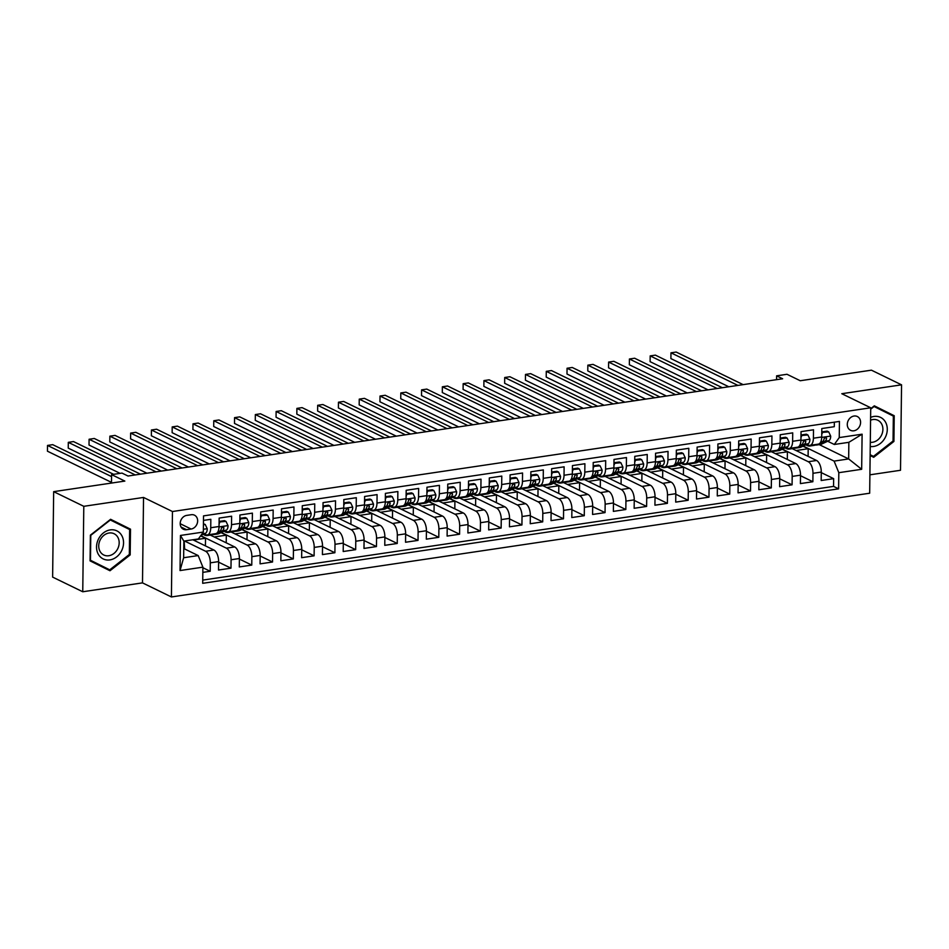 <?xml version="1.0" encoding="UTF-8"?>
<svg xmlns="http://www.w3.org/2000/svg" width="949" height="949" viewBox="0 0 949 949"><rect width="100%" height="100%" fill="white"/><g stroke="black" fill="none" stroke-linecap="round" stroke-linejoin="round"><path stroke-width="1.42" d="M854.029 416.03A7.687 6.382 116 0 0 847.528 422.483A7.687 6.382 116 0 0 850.577 430.324A7.687 6.382 116 0 0 853.851 430.81A7.687 6.382 116 0 0 860.34 424.345A7.687 6.382 116 0 0 857.303 416.504A7.687 6.382 116 0 0 854.029 416.03M869.901 474.82L900.506 470.277L901.55 384.831L871.419 370.169L800.244 380.739L786.994 374.286L776.602 375.84L776.555 379.671M171.413 596.957L869.675 493.219L870.719 407.785L172.457 511.523L171.413 596.957L142.492 582.876L143.536 497.442L83.797 506.315L82.753 591.761L142.492 582.876M82.753 591.761L52.622 577.099L53.666 491.653L124.841 481.084L111.591 474.63L111.484 483.065M83.797 506.315L53.666 491.653M834.337 422.175L834.29 426.694L821.81 428.545L821.715 436.979L813.4 438.213A9.609 4.662 81.5 0 1 809.995 445.366A9.609 4.662 81.5 0 1 808.465 445.105L806.887 444.334M813.4 438.213L813.507 429.778L801.039 431.629L800.932 440.063L792.617 441.297A9.609 4.662 81.5 0 1 789.212 448.45A9.609 4.662 81.5 0 1 787.682 448.189L786.116 447.418M792.617 441.297L792.723 432.863L780.256 434.725L780.149 443.147L771.834 444.381A9.609 4.662 81.5 0 1 768.429 451.546A9.609 4.662 81.5 0 1 766.899 451.273L765.333 450.502M771.834 444.381L771.94 435.959L759.473 437.809L759.366 446.232L751.05 447.465A9.609 4.662 81.5 0 1 747.646 454.63A9.609 4.662 81.5 0 1 746.128 454.357L744.55 453.598M751.05 447.465L751.157 439.043L738.69 440.894L738.583 449.328L730.279 450.561A9.609 4.662 81.5 0 1 726.863 457.715A9.609 4.662 81.5 0 1 725.344 457.454L723.767 456.683M730.279 450.561L730.374 442.127L717.907 443.978L717.8 452.412L709.496 453.646A9.609 4.662 81.5 0 1 706.08 460.799A9.609 4.662 81.5 0 1 704.561 460.538L702.984 459.767M709.496 453.646L709.591 445.211L697.124 447.074L697.029 455.496L688.713 456.73A9.609 4.662 81.5 0 1 685.297 463.895A9.609 4.662 81.5 0 1 683.778 463.622L682.201 462.851M688.713 456.73L688.808 448.308L676.34 450.158L676.246 458.581L667.93 459.814A9.609 4.662 81.5 0 1 664.525 466.979A9.609 4.662 81.5 0 1 662.995 466.706L661.417 465.947M667.93 459.814L668.037 451.392L655.557 453.242L655.462 461.677L647.147 462.91A9.609 4.662 81.5 0 1 643.742 470.063A9.609 4.662 81.5 0 1 642.212 469.802L640.634 469.031M647.147 462.91L647.254 454.476L634.786 456.327L634.679 464.761L626.364 465.995A9.609 4.662 81.5 0 1 622.959 473.16A9.609 4.662 81.5 0 1 621.429 472.887L619.863 472.116M626.364 465.995L626.47 457.56L614.003 459.423L613.896 467.845L605.581 469.079A9.609 4.662 81.5 0 1 602.176 476.244A9.609 4.662 81.5 0 1 600.646 475.971L599.08 475.212M605.581 469.079L605.687 460.656L593.22 462.507L593.113 470.929L584.798 472.163A9.609 4.662 81.5 0 1 581.393 479.328A9.609 4.662 81.5 0 1 579.875 479.055L578.297 478.296M584.798 472.163L584.904 463.741L572.437 465.591L572.33 474.026L564.026 475.259A9.609 4.662 81.5 0 1 560.61 482.412A9.609 4.662 81.5 0 1 559.091 482.151L557.514 481.38M564.026 475.259L564.121 466.825L551.654 468.676L551.547 477.11L543.243 478.343A9.609 4.662 81.5 0 1 539.827 485.508A9.609 4.662 81.5 0 1 538.308 485.236L536.731 484.464M543.243 478.343L543.338 469.909L530.871 471.772L530.776 480.194L522.46 481.428A9.609 4.662 81.5 0 1 519.044 488.593A9.609 4.662 81.5 0 1 517.525 488.32L515.948 487.561M522.46 481.428L522.555 473.005L510.088 474.856L509.993 483.278L501.677 484.524A9.609 4.662 81.5 0 1 498.272 491.677A9.609 4.662 81.5 0 1 496.742 491.404L495.164 490.645M501.677 484.524L501.784 476.09L489.304 477.94L489.209 486.374L480.894 487.608A9.609 4.662 81.5 0 1 477.489 494.761A9.609 4.662 81.5 0 1 475.959 494.5L474.381 493.729M480.894 487.608L481.001 479.174L468.533 481.024L468.426 489.459L460.111 490.692A9.609 4.662 81.5 0 1 456.706 497.857A9.609 4.662 81.5 0 1 455.176 497.584L453.61 496.813M460.111 490.692L460.218 482.27L447.75 484.12L447.643 492.543L439.328 493.777A9.609 4.662 81.5 0 1 435.923 500.942A9.609 4.662 81.5 0 1 434.393 500.669L432.827 499.909M439.328 493.777L439.434 485.354L426.967 487.205L426.86 495.627L418.545 496.873A9.609 4.662 81.5 0 1 415.14 504.026A9.609 4.662 81.5 0 1 413.622 503.753L412.044 502.994M418.545 496.873L418.651 488.438L406.184 490.289L406.077 498.723L397.761 499.957A9.609 4.662 81.5 0 1 394.357 507.11A9.609 4.662 81.5 0 1 392.839 506.849L391.261 506.078M397.761 499.957L397.868 491.523L385.401 493.373L385.294 501.807L376.99 503.041A9.609 4.662 81.5 0 1 373.574 510.206A9.609 4.662 81.5 0 1 372.055 509.933L370.478 509.162M376.99 503.041L377.085 494.619L364.618 496.469L364.511 504.892L356.207 506.125A9.609 4.662 81.5 0 1 352.791 513.29A9.609 4.662 81.5 0 1 351.272 513.018L349.695 512.258M356.207 506.125L356.302 497.703L343.835 499.554L343.74 507.976L335.424 509.222A9.609 4.662 81.5 0 1 332.02 516.375A9.609 4.662 81.5 0 1 330.489 516.102L328.912 515.343M335.424 509.222L335.531 500.787L323.051 502.638L322.957 511.072L314.641 512.306A9.609 4.662 81.5 0 1 311.236 519.459A9.609 4.662 81.5 0 1 309.706 519.198L308.128 518.427M314.641 512.306L314.748 503.872L302.28 505.722L302.173 514.156L293.858 515.39A9.609 4.662 81.5 0 1 290.453 522.555A9.609 4.662 81.5 0 1 288.923 522.282L287.357 521.511M293.858 515.39L293.965 506.968L281.497 508.818L281.39 517.241L273.075 518.474A9.609 4.662 81.5 0 1 269.67 525.639A9.609 4.662 81.5 0 1 268.14 525.366L266.574 524.607M273.075 518.474L273.182 510.052L260.714 511.902L260.607 520.337L252.292 521.57A9.609 4.662 81.5 0 1 248.887 528.723A9.609 4.662 81.5 0 1 247.357 528.451L245.791 527.691M252.292 521.57L252.398 513.136L239.931 514.987L239.824 523.421L231.509 524.655A9.609 4.662 81.5 0 1 228.104 531.808A9.609 4.662 81.5 0 1 226.586 531.547L225.008 530.776M231.509 524.655L231.615 516.22L219.148 518.083L219.041 526.505A9.609 4.662 81.5 0 1 215.637 533.67L207.321 534.904A9.609 4.662 81.5 0 1 205.803 534.631L204.225 533.86M202.837 572.366L210.203 571.274L202.884 567.716M192.849 539.767L213.905 550.017A9.609 4.662 81.5 0 1 218.614 561.606L218.507 570.029L230.987 568.178L218.614 562.164M210.334 535.082L234.688 546.932A9.609 4.662 -98.5 0 1 239.397 558.522L239.29 566.944L251.77 565.094L239.385 559.068M231.117 531.998L255.471 543.848A9.609 4.662 -98.5 0 1 260.18 555.426L260.073 563.86L272.541 562.01L260.168 555.984M251.9 528.913L276.254 540.764A9.609 4.662 -98.5 0 1 280.963 552.342L280.857 560.776L293.324 558.914L280.951 552.899M272.683 525.817L297.037 537.668A9.609 4.662 -98.5 0 1 301.746 549.257L301.64 557.68L314.107 555.829L301.735 549.815M293.466 522.733L317.82 534.584A9.609 4.662 -98.5 0 1 322.53 546.173L322.423 554.596L334.89 552.745L322.518 546.719M314.249 519.649L338.603 531.499A9.609 4.662 -98.5 0 1 343.301 543.077L343.206 551.511L355.673 549.661L343.301 543.635M335.033 516.564L359.386 528.415A9.609 4.662 -98.5 0 1 364.084 539.993L363.989 548.427L376.456 546.565L364.084 540.55M355.816 513.468L380.158 525.319A9.609 4.662 -98.5 0 1 384.867 536.909L384.772 545.331L397.24 543.48L384.867 537.466M376.599 510.384L400.941 522.235A9.609 4.662 -98.5 0 1 405.65 533.824L405.543 542.247L418.023 540.396L405.65 534.37M397.37 507.3L421.724 519.15A9.609 4.662 -98.5 0 1 426.433 530.728L426.326 539.162L438.794 537.312L426.421 531.286M418.153 504.216L442.507 516.066A9.609 4.662 -98.5 0 1 447.216 527.644L447.109 536.078L459.577 534.216L447.204 528.202M438.936 501.119L463.29 512.97A9.609 4.662 -98.5 0 1 467.999 524.56L467.893 532.982L480.36 531.132L467.987 525.117M459.719 498.035L484.073 509.886A9.609 4.662 -98.5 0 1 488.782 521.476L488.676 529.898L501.143 528.047L488.771 522.021M480.502 494.951L504.856 506.802A9.609 4.662 -98.5 0 1 509.554 518.379L509.459 526.814L521.926 524.963L509.554 518.937M501.286 491.855L525.639 503.717A9.609 4.662 -98.5 0 1 530.337 515.295L530.242 523.729L542.709 521.867L530.337 515.853M522.069 488.771L546.41 500.621A9.609 4.662 -98.5 0 1 551.12 512.211L551.025 520.633L563.492 518.783L551.12 512.757M542.852 485.686L567.194 497.537A9.609 4.662 -98.5 0 1 571.903 509.127L571.796 517.549L584.276 515.698L571.903 509.672M563.623 482.602L587.977 494.453A9.609 4.662 -98.5 0 1 592.686 506.031L592.579 514.465L605.047 512.614L592.674 506.588M584.406 479.506L608.76 491.368A9.609 4.662 -98.5 0 1 613.469 502.946L613.362 511.381L625.83 509.518L613.457 503.504M605.189 476.422L629.543 488.272A9.609 4.662 -98.5 0 1 634.252 499.862L634.146 508.284L646.613 506.434L634.24 500.408M625.972 473.337L650.326 485.188A9.609 4.662 -98.5 0 1 655.035 496.766L654.929 505.2L667.396 503.35L655.024 497.323M646.755 470.253L671.109 482.104A9.609 4.662 -98.5 0 1 675.807 493.682L675.712 502.116L688.179 500.265L675.807 494.239M667.538 467.157L691.892 479.02A9.609 4.662 -98.5 0 1 696.59 490.597L696.495 499.02L708.962 497.169L696.59 491.155M688.322 464.073L712.663 475.923A9.609 4.662 -98.5 0 1 717.373 487.513L717.278 495.936L729.745 494.085L717.373 488.059M709.105 460.989L733.447 472.839A9.609 4.662 -98.5 0 1 738.156 484.417L738.049 492.851L750.529 491.001L738.156 484.975M729.876 457.904L754.23 469.755A9.609 4.662 -98.5 0 1 758.939 481.333L758.832 489.767L771.3 487.916L758.927 481.89M750.659 454.808L775.013 466.671A9.609 4.662 -98.5 0 1 779.722 478.249L779.615 486.671L792.083 484.82L779.71 478.806M771.442 451.724L795.796 463.575A9.609 4.662 -98.5 0 1 800.505 475.164L800.398 483.587L812.866 481.736L800.493 475.71M111.591 474.63L121.982 473.088L128.008 476.018L782.628 378.77L776.602 375.84M186.55 529.708L191.117 529.032A7.45 6.18 116 0 0 197.416 522.769A7.45 6.18 116 0 0 194.474 515.177A7.45 6.18 116 0 0 191.295 514.714L186.728 515.39A7.45 6.18 116 0 0 180.429 521.642A7.45 6.18 116 0 0 183.382 529.245A7.45 6.18 116 0 0 186.55 529.708L181.057 527.039M834.313 444.476L839.248 437.584L839.438 421.415L203.525 515.888L203.323 532.057L198.388 538.949L183.845 541.108L183.643 557.739L198.187 555.568L202.896 567.158L202.695 583.315L838.619 488.854L838.809 472.685L834.112 461.107L848.655 458.936L848.857 442.317L834.313 444.476L827.67 441.249M839.248 437.584L862.107 434.191L861.668 469.292L838.809 472.685M202.896 567.158L180.037 570.551L180.464 535.45L203.323 532.057M782.439 449.15L808.263 461.724A9.609 4.662 81.5 0 1 812.973 473.314L812.866 481.736M792.225 448.64L816.579 460.49L808.263 461.724M761.656 452.246L787.48 464.808A9.609 4.662 81.5 0 1 792.19 476.398L792.083 484.82M740.872 455.33L766.697 467.904A9.609 4.662 81.5 0 1 771.407 479.482L771.3 487.916M720.089 458.414L745.914 470.989A9.609 4.662 81.5 0 1 750.623 482.567L750.529 491.001M699.306 461.499L725.143 474.073A9.609 4.662 81.5 0 1 729.84 485.663L729.745 494.085M678.523 464.595L704.36 477.157A9.609 4.662 81.5 0 1 709.069 488.747L708.962 497.169M657.74 467.679L683.577 480.253A9.609 4.662 81.5 0 1 688.286 491.831L688.179 500.265M636.957 470.763L662.793 483.338A9.609 4.662 81.5 0 1 667.503 494.915L667.396 503.35M616.186 473.848L642.01 486.422A9.609 4.662 81.5 0 1 646.72 498.011L646.613 506.434M595.403 476.944L621.227 489.506A9.609 4.662 81.5 0 1 625.937 501.096L625.83 509.518M574.62 480.028L600.444 492.602A9.609 4.662 81.5 0 1 605.154 504.18L605.047 512.614M553.836 483.112L579.661 495.686A9.609 4.662 81.5 0 1 584.37 507.264L584.276 515.698M533.053 486.196L558.89 498.771A9.609 4.662 81.5 0 1 563.587 510.36L563.492 518.783M512.27 489.293L538.107 501.855A9.609 4.662 81.5 0 1 542.804 513.445L542.709 521.867M491.487 492.377L517.324 504.951A9.609 4.662 81.5 0 1 522.033 516.529L521.926 524.963M470.704 495.461L496.541 508.035A9.609 4.662 81.5 0 1 501.25 519.613L501.143 528.047M449.921 498.545L475.757 511.12A9.609 4.662 81.5 0 1 480.467 522.709L480.36 531.132M429.15 501.641L454.974 514.204A9.609 4.662 81.5 0 1 459.684 525.793L459.577 534.216M408.367 504.726L434.191 517.3A9.609 4.662 81.5 0 1 438.901 528.878L438.794 537.312M387.583 507.81L413.408 520.384A9.609 4.662 81.5 0 1 418.118 531.962L418.023 540.396M366.8 510.894L392.637 523.468A9.609 4.662 81.5 0 1 397.334 535.058L397.24 543.48M346.017 513.99L371.854 526.565A9.609 4.662 81.5 0 1 376.551 538.142L376.456 546.565M325.234 517.075L351.071 529.649A9.609 4.662 81.5 0 1 355.78 541.227L355.673 549.661M304.451 520.159L330.288 532.733A9.609 4.662 81.5 0 1 334.997 544.311L334.89 552.745M283.668 523.243L309.504 535.817A9.609 4.662 81.5 0 1 314.214 547.407L314.107 555.829M262.897 526.339L288.721 538.913A9.609 4.662 81.5 0 1 293.431 550.491L293.324 558.914M242.114 529.423L267.938 541.998A9.609 4.662 81.5 0 1 272.648 553.575L272.541 562.01M221.331 532.508L247.155 545.082A9.609 4.662 81.5 0 1 251.865 556.66L251.77 565.094M200.725 535.687L226.372 548.166A9.609 4.662 81.5 0 1 231.082 559.756L230.987 568.178M184.533 541.001L205.601 551.262A9.609 4.662 81.5 0 1 210.298 562.84L210.203 571.274M202.742 580.1L833.554 486.386L833.649 478.652L821.276 472.626M816.579 460.49A9.609 4.662 -98.5 0 1 821.288 472.068L821.182 480.502L833.649 478.652M203.466 520.408L210.832 519.317L210.737 527.739A9.609 4.662 81.5 0 1 207.321 534.904M183.75 548.546L198.187 555.568M143.536 497.442L172.457 511.523M901.55 384.831L841.799 393.705L870.719 407.785M819.248 444.63L848.655 458.936L861.668 469.292M803.21 446.066L834.112 461.107M184.652 548.985L184.165 541.06M183.845 541.476L184.747 541.345M205.435 545.9L205.53 538.249L200.607 535.853M193.43 540.052L205.53 538.249M214.201 536.968L226.313 535.165L221.081 532.626M226.218 542.816L226.313 535.165M228.104 531.808L236.42 530.574A9.609 4.662 -98.5 0 0 239.824 523.421M234.984 533.884L247.096 532.081L241.865 529.542M247.001 539.72L247.096 532.081M248.887 528.723L257.203 527.49A9.609 4.662 -98.5 0 0 260.607 520.337M255.767 530.788L267.879 528.996L262.648 526.446M267.784 536.636L267.879 528.996M269.67 525.639L277.986 524.406A9.609 4.662 -98.5 0 0 281.39 517.241M276.55 527.703L288.65 525.9L283.431 523.362M288.567 533.552L288.65 525.9M290.453 522.555L298.769 521.321A9.609 4.662 -98.5 0 0 302.173 514.156M297.334 524.619L309.433 522.816L304.214 520.277M309.338 530.467L309.433 522.816M311.236 519.459L319.54 518.225A9.609 4.662 -98.5 0 0 322.957 511.072M318.117 521.523L330.216 519.732L324.997 517.193M330.122 527.371L330.216 519.732M332.02 516.375L340.323 515.141A9.609 4.662 -98.5 0 0 343.74 507.976M338.9 518.439L351 516.647L345.78 514.097M350.905 524.287L351 516.647M352.791 513.29L361.106 512.057A9.609 4.662 -98.5 0 0 364.511 504.892M359.683 515.354L371.783 513.551L366.563 511.013M371.688 521.203L371.783 513.551M373.574 510.206L381.889 508.961A9.609 4.662 -98.5 0 0 385.294 501.807M380.454 512.27L392.566 510.467L387.334 507.929M392.471 518.107L392.566 510.467M394.357 507.11L402.673 505.876A9.609 4.662 -98.5 0 0 406.077 498.723M401.237 509.174L413.349 507.383L408.117 504.844M413.254 515.022L413.349 507.383M415.14 504.026L423.456 502.792A9.609 4.662 -98.5 0 0 426.86 495.627M422.02 506.09L434.132 504.299L428.901 501.748M434.037 511.938L434.132 504.299M435.923 500.942L444.239 499.708A9.609 4.662 -98.5 0 0 447.643 492.543M442.803 503.006L454.903 501.202L449.684 498.664M454.82 508.854L454.903 501.202M456.706 497.857L465.022 496.612A9.609 4.662 -98.5 0 0 468.426 489.459M463.587 499.921L475.686 498.118L470.467 495.58M475.591 505.758L475.686 498.118M477.489 494.761L485.793 493.527A9.609 4.662 -98.5 0 0 489.209 486.374M484.37 496.825L496.469 495.034L491.25 492.484M496.374 502.673L496.469 495.034M498.272 491.677L506.576 490.443A9.609 4.662 -98.5 0 0 509.993 483.278M505.153 493.741L517.252 491.95L512.033 489.399M517.158 499.589L517.252 491.95M519.044 488.593L527.359 487.359A9.609 4.662 -98.5 0 0 530.776 480.194M525.936 490.657L538.036 488.854L532.816 486.315M537.941 496.505L538.036 488.854M539.827 485.508L548.142 484.263A9.609 4.662 -98.5 0 0 551.547 477.11M546.719 487.572L558.819 485.769L553.587 483.231M558.724 493.409L558.819 485.769M560.61 482.412L568.926 481.179A9.609 4.662 -98.5 0 0 572.33 474.026M567.49 484.476L579.602 482.685L574.37 480.135M579.507 490.325L579.602 482.685M581.393 479.328L589.709 478.094A9.609 4.662 -98.5 0 0 593.113 470.929M588.273 481.392L600.385 479.601L595.153 477.05M600.29 487.24L600.385 479.601M602.176 476.244L610.492 475.01A9.609 4.662 -98.5 0 0 613.896 467.845M609.056 478.308L621.156 476.505L615.937 473.966M621.073 484.156L621.156 476.505M622.959 473.16L631.275 471.914A9.609 4.662 -98.5 0 0 634.679 464.761M629.839 475.224L641.939 473.421L636.72 470.882M641.844 481.06L641.939 473.421M643.742 470.063L652.046 468.83A9.609 4.662 -98.5 0 0 655.462 461.677M650.623 472.127L662.722 470.336L657.503 467.786M662.627 477.976L662.722 470.336M664.525 466.979L672.829 465.745A9.609 4.662 -98.5 0 0 676.246 458.581M671.406 469.043L683.505 467.252L678.286 464.702M683.41 474.891L683.505 467.252M685.297 463.895L693.612 462.661A9.609 4.662 -98.5 0 0 697.029 455.496M692.189 465.959L704.288 464.156L699.069 461.617M704.194 471.807L704.288 464.156M706.08 460.799L714.395 459.565A9.609 4.662 -98.5 0 0 717.8 452.412M712.972 462.875L725.072 461.072L719.84 458.533M724.977 468.711L725.072 461.072M726.863 457.715L735.178 456.481A9.609 4.662 -98.5 0 0 738.583 449.328M733.743 459.779L745.855 457.987L740.623 455.437M745.76 465.627L745.855 457.987M747.646 454.63L755.962 453.397A9.609 4.662 -98.5 0 0 759.366 446.232M754.526 456.694L766.638 454.891L761.406 452.353M766.543 462.543L766.638 454.891M768.429 451.546L776.745 450.312A9.609 4.662 -98.5 0 0 780.149 443.147M775.309 453.61L787.409 451.807L782.19 449.268M787.326 459.458L787.409 451.807M789.212 448.45L797.528 447.216A9.609 4.662 -98.5 0 0 800.932 440.063M796.092 450.526L808.192 448.723L802.973 446.184M808.097 456.362L808.192 448.723M833.554 486.386L838.619 488.854M809.995 445.366L818.311 444.132A9.609 4.662 -98.5 0 0 821.715 436.979M183.845 541.108L180.464 535.45M183.643 557.739L180.037 570.551M862.107 434.191L848.857 442.317M109.977 570.752L130.179 554.904L130.499 529.174L110.606 519.293L90.392 535.141L90.072 560.871L109.977 570.752M870.138 455.532L873.697 457.299L893.911 441.451L894.219 415.721L874.326 405.828L870.707 408.663M104.948 568.261L105.541 567.799M125.422 527.466L125.434 526.719L110.559 519.328M125.434 526.719L130.499 529.174M129.325 554.489L109.74 569.839L90.463 560.254L90.772 535.331L110.345 519.981L129.633 529.554L129.325 554.489L130.179 554.904M889.154 414.013L889.166 413.254L874.29 405.864M889.166 413.254L894.219 415.721M870.707 409.161L874.076 406.516L893.353 416.101L893.045 441.024L893.911 441.451M203.418 524.761L205.233 524.489L207.262 528.795A6.37 3.084 81.5 0 1 205.435 533.291L200.915 535.426M205.233 524.489L203.43 523.765M111.567 476.612L47.521 445.437L52.717 444.666L113.655 474.322M111.496 482.377L47.45 451.202L47.521 445.437L47.45 451.202M110.226 529.898A15.611 12.966 116 0 0 96.537 546.909A15.611 12.966 116 0 0 109.859 559.91A15.611 12.966 116 0 0 123.548 542.899A15.611 12.966 116 0 0 110.226 529.898M109.088 533.006A11.827 9.81 116 0 0 99.099 542.935A11.827 9.81 116 0 0 103.773 554.999A11.827 9.81 116 0 0 108.803 555.734A11.827 9.81 116 0 0 118.803 545.805A11.827 9.81 116 0 0 114.117 533.741A11.827 9.81 116 0 0 109.088 533.006M109.74 569.839L90.084 560.124M870.245 446.493A15.611 12.966 116 0 0 885.381 437.216A15.611 12.966 116 0 0 884.646 420.787A15.611 12.966 116 0 0 870.601 417.406M870.304 442.329A11.827 9.81 116 0 0 881.455 435.283A11.827 9.81 116 0 0 877.849 420.277A11.827 9.81 116 0 0 870.577 420.158M893.045 441.024L873.471 456.374L870.15 454.725L873.471 456.374M209.978 534.501L208.626 535.141A18.375 8.909 81.5 0 1 207.38 535.521A18.375 8.909 81.5 0 1 203.3 534.299M219.1 521.997L226.016 521.404L228.045 525.71A6.37 3.084 81.5 0 1 226.218 530.206L219.017 533.599A18.375 8.909 81.5 0 1 217.772 533.979L213.822 534.56A18.375 8.909 -98.5 0 0 215.067 534.18L222.268 530.799A6.37 3.084 -98.5 0 0 223.917 527.964L223.43 526.909M219.788 522.33L219.077 523.967M226.016 521.404L224.45 520.645L219.112 521.44M135.268 474.939L68.304 442.353L73.5 441.57L140.464 474.168M213.928 533.919L212.576 534.56A18.375 8.909 81.5 0 1 211.33 534.939L207.38 535.521M208.626 535.141L212.576 534.56A18.375 8.909 -98.5 0 0 213.822 534.56M221.639 527.751A3.238 1.578 81.5 0 0 222.185 527.11L223.917 527.964C223.312 526.398 222.481 526.517 221.425 528.332A6.37 3.084 81.5 0 1 219.777 531.167L217.689 532.14M120.096 473.361L68.233 448.118L68.304 442.353L68.233 448.118M230.761 531.416L229.409 532.057A18.375 8.909 81.5 0 1 228.163 532.436A18.375 8.909 81.5 0 1 224.083 531.215M239.883 518.913L246.799 518.32L248.816 522.626A6.37 3.084 81.5 0 1 247.001 527.122L239.8 530.515A18.375 8.909 81.5 0 1 238.555 530.894L234.605 531.476A18.375 8.909 -98.5 0 0 235.85 531.096L243.051 527.703A6.37 3.084 -98.5 0 0 244.7 524.868L244.213 523.824M240.56 519.245L239.86 520.871M246.799 518.32L245.233 517.549L239.883 518.344M156.051 471.855L89.087 439.257L94.283 438.485L161.247 471.084M234.711 530.835L233.359 531.464A18.375 8.909 81.5 0 1 232.114 531.843L228.163 532.436M233.335 531.476A18.375 8.909 -98.5 0 0 234.605 531.476M242.422 524.655A3.238 1.578 81.5 0 0 242.968 524.026L244.7 524.868C244.095 523.314 243.264 523.433 242.209 525.248A6.37 3.084 81.5 0 1 240.56 528.083L238.472 529.056M146.905 473.207L89.016 445.034L89.087 439.257L89.016 445.034M251.544 528.332L250.192 528.973A18.375 8.909 81.5 0 1 248.946 529.352A18.375 8.909 81.5 0 1 244.866 528.13M260.667 515.817L267.582 515.224L269.599 519.542A6.37 3.084 81.5 0 1 267.784 524.038L260.584 527.419A18.375 8.909 81.5 0 1 259.338 527.81L255.388 528.391A18.375 8.909 -98.5 0 0 256.633 528.012L263.834 524.619A6.37 3.084 -98.5 0 0 265.483 521.784L264.996 520.74M261.343 516.149L260.643 517.786M267.582 515.224L266.017 514.465L260.667 515.26M176.822 468.759L109.87 436.172L115.066 435.401L182.018 467.987M255.495 527.739L254.142 528.379A18.375 8.909 81.5 0 1 252.897 528.759L248.946 529.352M254.107 528.391A18.375 8.909 -98.5 0 0 255.388 528.391M263.205 521.57A3.238 1.578 81.5 0 0 263.751 520.942L265.483 521.784C264.878 520.23 264.047 520.349 262.992 522.152A6.37 3.084 81.5 0 1 261.331 524.987L259.255 525.971M167.688 470.123L109.799 441.949L109.87 436.172L109.799 441.949M272.327 525.248L270.975 525.876A18.375 8.909 81.5 0 1 269.73 526.256A18.375 8.909 81.5 0 1 265.649 525.034M281.45 512.733L288.366 512.14L290.382 516.446A6.37 3.084 81.5 0 1 288.555 520.942L281.367 524.334A18.375 8.909 81.5 0 1 280.121 524.714L276.171 525.307A18.375 8.909 -98.5 0 0 277.416 524.927L284.617 521.535A6.37 3.084 -98.5 0 0 286.266 518.7L285.779 517.656M282.126 513.065L281.426 514.702M288.366 512.14L286.8 511.381L281.45 512.175M197.606 465.674L130.642 433.088L135.837 432.317L202.801 464.903M276.278 524.655L274.925 525.295A18.375 8.909 81.5 0 1 273.68 525.675L269.73 526.256M274.89 525.307A18.375 8.909 -98.5 0 0 276.171 525.307M283.988 518.486A3.238 1.578 81.5 0 0 284.534 517.857L286.266 518.7C285.649 517.134 284.819 517.264 283.775 519.067A6.37 3.084 81.5 0 1 282.114 521.903L280.038 522.887M188.471 467.038L130.582 438.853L130.642 433.088L130.582 438.853M293.111 522.152L291.758 522.792A18.375 8.909 81.5 0 1 290.513 523.172A18.375 8.909 81.5 0 1 286.432 521.95M302.221 509.649L309.149 509.055L311.165 513.362A6.37 3.084 81.5 0 1 309.338 517.857L302.15 521.25A18.375 8.909 81.5 0 1 300.892 521.63L296.954 522.211A18.375 8.909 -98.5 0 0 298.2 521.831L305.388 518.451A6.37 3.084 -98.5 0 0 307.049 515.604L306.563 514.56M302.909 509.981L302.197 511.618M309.149 509.055L307.583 508.296L302.233 509.091M218.389 462.59L151.425 429.992L156.621 429.221L223.584 461.819M297.049 521.57L295.697 522.211A18.375 8.909 81.5 0 1 294.451 522.591L290.513 523.172M295.673 522.223A18.375 8.909 -98.5 0 0 296.954 522.211M304.771 515.402A3.238 1.578 81.5 0 0 305.317 514.761L307.049 515.604C306.432 514.05 305.602 514.168 304.558 515.983A6.37 3.084 81.5 0 1 302.897 518.818L300.821 519.791M209.255 463.942L151.354 435.769L151.425 429.992L151.354 435.769M313.882 519.067L312.541 519.708A18.375 8.909 81.5 0 1 311.284 520.088A18.375 8.909 81.5 0 1 307.203 518.866M323.004 506.564L329.932 505.971L331.948 510.277A6.37 3.084 81.5 0 1 330.122 514.773L322.921 518.166A18.375 8.909 81.5 0 1 321.675 518.545L317.725 519.127A18.375 8.909 -98.5 0 0 318.983 518.747L326.171 515.354A6.37 3.084 -98.5 0 0 327.832 512.519L327.346 511.475M323.692 506.896L322.98 508.522M329.932 505.971L328.354 505.2L323.016 505.995M239.172 459.506L172.208 426.908L177.404 426.137L244.368 458.735M317.832 518.486L316.48 519.115A18.375 8.909 81.5 0 1 315.234 519.494L311.284 520.088M316.456 519.127A18.375 8.909 -98.5 0 0 317.725 519.127M325.554 512.306A3.238 1.578 81.5 0 0 326.1 511.677L327.832 512.519C327.215 510.965 326.385 511.084 325.341 512.887A6.37 3.084 81.5 0 1 323.68 515.734L321.604 516.707M230.038 460.858L172.137 432.685L172.208 426.908L172.137 432.685M334.665 515.983L333.313 516.624A18.375 8.909 81.5 0 1 332.067 517.003A18.375 8.909 81.5 0 1 327.986 515.782M343.787 503.468L350.703 502.875L352.731 507.193A6.37 3.084 81.5 0 1 350.905 511.689L343.704 515.07A18.375 8.909 81.5 0 1 342.459 515.449L338.508 516.042A18.375 8.909 -98.5 0 0 339.754 515.663L346.954 512.27A6.37 3.084 -98.5 0 0 348.615 509.435L348.129 508.391M344.475 503.8L343.763 505.437M350.703 502.875L349.137 502.116L343.799 502.911M259.955 456.41L192.991 423.823L198.187 423.052L265.151 455.639M338.615 515.39L337.263 516.031A18.375 8.909 81.5 0 1 336.017 516.41L332.067 517.003M333.313 516.624L337.263 516.031A18.375 8.909 -98.5 0 0 338.508 516.042M346.326 509.222A3.238 1.578 81.5 0 0 346.871 508.593L348.615 509.435C347.998 507.869 347.168 508 346.112 509.803A6.37 3.084 81.5 0 1 344.463 512.638L342.387 513.623M250.809 457.774L192.92 429.6L192.991 423.823L192.92 429.6M355.448 512.899L354.096 513.528A18.375 8.909 81.5 0 1 352.85 513.907A18.375 8.909 81.5 0 1 348.769 512.685M364.57 500.384L371.486 499.791L373.515 504.097A6.37 3.084 81.5 0 1 371.688 508.593L364.487 511.986A18.375 8.909 81.5 0 1 363.242 512.365L359.291 512.958A18.375 8.909 -98.5 0 0 360.537 512.579L367.738 509.186A6.37 3.084 -98.5 0 0 369.398 506.351L368.912 505.295M365.258 500.716L364.546 502.353M371.486 499.791L369.92 499.032L364.582 499.826M280.738 453.325L213.774 420.739L218.97 419.968L285.934 452.554M359.398 512.306L358.046 512.946A18.375 8.909 81.5 0 1 356.8 513.326L352.85 513.907M358.022 512.958A18.375 8.909 -98.5 0 0 359.291 512.958M367.109 506.137A3.238 1.578 81.5 0 0 367.654 505.509L369.398 506.351C368.781 504.785 367.951 504.915 366.895 506.719A6.37 3.084 81.5 0 1 365.246 509.554L363.159 510.538M271.592 454.69L213.703 426.504L213.774 420.739L213.703 426.504M376.231 509.803L374.879 510.443A18.375 8.909 81.5 0 1 373.633 510.823A18.375 8.909 81.5 0 1 369.552 509.601M385.353 497.3L392.269 496.707L394.298 501.013A6.37 3.084 81.5 0 1 392.471 505.509L385.27 508.901A18.375 8.909 81.5 0 1 384.025 509.281L380.075 509.862A18.375 8.909 -98.5 0 0 381.32 509.483L388.521 506.102A6.37 3.084 -98.5 0 0 390.169 503.255L389.695 502.211M386.041 497.632L385.33 499.269M392.269 496.707L390.703 495.947L385.365 496.73M301.521 450.241L234.557 417.643L239.753 416.872L306.717 449.47M380.181 509.222L378.829 509.862A18.375 8.909 81.5 0 1 377.583 510.242L373.633 510.823M374.879 510.443L378.829 509.862A18.375 8.909 -98.5 0 0 380.075 509.862M387.892 503.053A3.238 1.578 81.5 0 0 388.438 502.412L390.169 503.255C389.565 501.701 388.734 501.819 387.678 503.634A6.37 3.084 81.5 0 1 386.029 506.469L383.942 507.442M292.375 451.594L234.486 423.42L234.557 417.643L234.486 423.42M397.014 506.719L395.662 507.359A18.375 8.909 81.5 0 1 394.416 507.739A18.375 8.909 81.5 0 1 390.336 506.517M406.136 494.215L413.052 493.622L415.069 497.928A6.37 3.084 81.5 0 1 413.254 502.424L406.053 505.817A18.375 8.909 81.5 0 1 404.808 506.197L400.858 506.778A18.375 8.909 -98.5 0 0 402.103 506.398L409.304 503.006A6.37 3.084 -98.5 0 0 410.953 500.17L410.466 499.127M406.813 494.548L406.113 496.173M413.052 493.622L411.486 492.851L406.136 493.646M322.304 447.157L255.34 414.559L260.536 413.788L327.5 446.386M400.964 506.137L399.612 506.766A18.375 8.909 81.5 0 1 398.366 507.146L394.416 507.739M395.662 507.359L399.612 506.766A18.375 8.909 -98.5 0 0 400.858 506.778M408.675 499.957A3.238 1.578 81.5 0 0 409.221 499.328L410.953 500.17C410.348 498.616 409.517 498.735 408.461 500.538A6.37 3.084 81.5 0 1 406.813 503.385L404.725 504.358M313.158 448.509L255.269 420.336L255.34 414.559L255.269 420.336M417.797 503.634L416.445 504.275A18.375 8.909 81.5 0 1 415.199 504.654A18.375 8.909 81.5 0 1 411.119 503.433M426.92 491.119L433.835 490.526L435.852 494.844A6.37 3.084 81.5 0 1 434.037 499.34L426.836 502.721A18.375 8.909 81.5 0 1 425.591 503.1L421.641 503.694A18.375 8.909 -98.5 0 0 422.886 503.314L430.087 499.921A6.37 3.084 -98.5 0 0 431.736 497.086L431.249 496.042M427.596 491.452L426.896 493.089M433.835 490.526L432.269 489.767L426.92 490.562M343.087 444.061L276.123 411.475L281.319 410.703L348.271 443.29M421.747 503.041L420.395 503.682A18.375 8.909 81.5 0 1 419.15 504.061L415.199 504.654M420.36 503.694A18.375 8.909 -98.5 0 0 421.641 503.694M429.458 496.873A3.238 1.578 81.5 0 0 430.004 496.244L431.736 497.086C431.131 495.52 430.3 495.651 429.245 497.454A6.37 3.084 81.5 0 1 427.584 500.289L425.508 501.274M333.941 445.425L276.052 417.252L276.123 411.475L276.052 417.252M438.58 500.55L437.228 501.179A18.375 8.909 81.5 0 1 435.982 501.558A18.375 8.909 81.5 0 1 431.902 500.337M447.703 488.035L454.618 487.442L456.635 491.748A6.37 3.084 81.5 0 1 454.808 496.244L447.62 499.637A18.375 8.909 81.5 0 1 446.374 500.016L442.424 500.609A18.375 8.909 -98.5 0 0 443.669 500.23L450.87 496.837A6.37 3.084 -98.5 0 0 452.519 494.002L452.032 492.946M448.379 488.367L447.679 490.004M454.618 487.442L453.053 486.683L447.703 487.478M363.858 440.977L296.895 408.39L302.09 407.619L369.054 440.206M442.531 499.957L441.178 500.598A18.375 8.909 81.5 0 1 439.933 500.977L435.982 501.558M437.228 501.179L441.178 500.598A18.375 8.909 -98.5 0 0 442.424 500.609M450.241 493.788A3.238 1.578 81.5 0 0 450.787 493.16L452.519 494.002C451.914 492.436 451.072 492.567 450.028 494.37A6.37 3.084 81.5 0 1 448.367 497.205L446.291 498.189M354.724 442.341L296.835 414.155L296.895 408.39L296.835 414.155M459.363 497.454L458.011 498.095A18.375 8.909 81.5 0 1 456.766 498.474A18.375 8.909 81.5 0 1 452.685 497.252M468.486 484.951L475.402 484.358L477.418 488.664A6.37 3.084 81.5 0 1 475.591 493.16L468.403 496.552A18.375 8.909 81.5 0 1 467.145 496.932L463.207 497.513A18.375 8.909 -98.5 0 0 464.452 497.134L471.641 493.753A6.37 3.084 -98.5 0 0 473.302 490.906L472.816 489.862M469.162 485.283L468.45 486.908M475.402 484.358L473.836 483.599L468.486 484.381M384.642 437.892L317.678 405.294L322.874 404.523L389.837 437.121M463.302 496.873L461.961 497.513A18.375 8.909 81.5 0 1 460.704 497.893L456.766 498.474M461.926 497.525A18.375 8.909 -98.5 0 0 463.207 497.513M471.024 490.704A3.238 1.578 81.5 0 0 471.57 490.064L473.302 490.906C472.685 489.352 471.855 489.47 470.811 491.285A6.37 3.084 81.5 0 1 469.15 494.121L467.074 495.093M375.507 439.245L317.607 411.071L317.678 405.294L317.607 411.071M480.135 494.37L478.794 495.01A18.375 8.909 81.5 0 1 477.537 495.39A18.375 8.909 81.5 0 1 473.468 494.168M489.257 481.867L496.185 481.273L498.201 485.58A6.37 3.084 81.5 0 1 496.374 490.075L489.174 493.468A18.375 8.909 81.5 0 1 487.928 493.848L483.99 494.429A18.375 8.909 -98.5 0 0 485.236 494.049L492.424 490.657A6.37 3.084 -98.5 0 0 494.085 487.822L493.599 486.778M489.945 482.199L489.233 483.824M496.185 481.273L494.607 480.502L489.269 481.297M405.425 434.808L338.461 402.21L343.657 401.439L410.62 434.037M484.085 493.788L482.733 494.417A18.375 8.909 81.5 0 1 481.487 494.797L477.537 495.39M482.709 494.429A18.375 8.909 -98.5 0 0 483.99 494.429M491.807 487.608A3.238 1.578 81.5 0 0 492.353 486.979L494.085 487.822C493.468 486.268 492.638 486.386 491.594 488.189A6.37 3.084 81.5 0 1 489.933 491.036L487.857 492.009M396.291 436.16L338.39 407.987L338.461 402.21L338.39 407.987M500.918 491.285L499.565 491.914A18.375 8.909 81.5 0 1 498.32 492.306A18.375 8.909 81.5 0 1 494.239 491.084M510.04 478.771L516.956 478.177L518.984 482.495A6.37 3.084 81.5 0 1 517.158 486.991L509.957 490.372A18.375 8.909 81.5 0 1 508.711 490.752L504.761 491.345A18.375 8.909 -98.5 0 0 506.007 490.965L513.207 487.572A6.37 3.084 -98.5 0 0 514.868 484.737L514.382 483.693M510.728 479.103L510.016 480.74M516.956 478.177L515.39 477.418L510.052 478.213M426.208 431.712L359.244 399.126L364.44 398.355L431.404 430.941M504.868 490.692L503.516 491.333A18.375 8.909 81.5 0 1 502.27 491.712L498.32 492.306M499.565 491.914L503.516 491.333A18.375 8.909 -98.5 0 0 504.761 491.345M512.579 484.524A3.238 1.578 81.5 0 0 513.124 483.895L514.868 484.737C514.251 483.171 513.421 483.302 512.365 485.105A6.37 3.084 81.5 0 1 510.716 487.94L508.64 488.925M417.062 433.076L359.173 404.903L359.244 399.126L359.173 404.903M521.701 488.201L520.349 488.83A18.375 8.909 81.5 0 1 519.103 489.209A18.375 8.909 81.5 0 1 515.022 487.988M530.823 475.686L537.739 475.093L539.767 479.399A6.37 3.084 81.5 0 1 537.941 483.895L530.74 487.288A18.375 8.909 81.5 0 1 529.495 487.667L525.544 488.261A18.375 8.909 -98.5 0 0 526.79 487.881L533.99 484.488A6.37 3.084 -98.5 0 0 535.651 481.653L535.165 480.597M531.511 476.018L530.799 477.655M537.739 475.093L536.173 474.334L530.835 475.129M446.991 428.628L380.027 396.041L385.223 395.27L452.187 427.857M525.651 487.608L524.299 488.249A18.375 8.909 81.5 0 1 523.053 488.628L519.103 489.209M524.275 488.261A18.375 8.909 -98.5 0 0 525.544 488.261M533.362 481.44A3.238 1.578 81.5 0 0 533.907 480.811L535.651 481.653C535.034 480.087 534.204 480.218 533.148 482.021A6.37 3.084 81.5 0 1 531.499 484.856L529.412 485.841M437.845 429.992L379.956 401.807L380.027 396.041L379.956 401.807M542.484 485.105L541.132 485.746A18.375 8.909 81.5 0 1 539.886 486.125A18.375 8.909 81.5 0 1 535.805 484.903M551.606 472.602L558.522 472.009L560.551 476.315A6.37 3.084 81.5 0 1 558.724 480.811L551.523 484.204A18.375 8.909 81.5 0 1 550.278 484.583L546.327 485.164A18.375 8.909 -98.5 0 0 547.573 484.785L554.774 481.404A6.37 3.084 -98.5 0 0 556.422 478.557L555.948 477.513M552.294 472.934L551.583 474.559M558.522 472.009L556.956 471.238L551.618 472.033M467.774 425.543L400.81 392.945L406.006 392.174L472.97 424.772M546.434 484.524L545.082 485.164A18.375 8.909 81.5 0 1 543.836 485.544L539.886 486.125M541.132 485.746L545.082 485.164A18.375 8.909 -98.5 0 0 546.327 485.164M554.145 478.355A3.238 1.578 81.5 0 0 554.691 477.715L556.422 478.557C555.817 477.003 554.987 477.122 553.931 478.937A6.37 3.084 81.5 0 1 552.282 481.772L550.195 482.744M458.628 426.896L400.739 398.722L400.81 392.945L400.739 398.722M563.267 482.021L561.915 482.661A18.375 8.909 81.5 0 1 560.669 483.041A18.375 8.909 81.5 0 1 556.588 481.819M572.389 469.518L579.305 468.925L581.322 473.231A6.37 3.084 81.5 0 1 579.507 477.727L572.306 481.119A18.375 8.909 81.5 0 1 571.061 481.499L567.111 482.08A18.375 8.909 -98.5 0 0 568.356 481.701L575.557 478.308A6.37 3.084 -98.5 0 0 577.206 475.473L576.719 474.429M573.066 469.85L572.366 471.475M579.305 468.925L577.739 468.154L572.389 468.948M488.557 422.459L421.593 389.861L426.789 389.09L493.753 421.688M567.217 481.44L565.865 482.068A18.375 8.909 81.5 0 1 564.619 482.448L560.669 483.041M561.915 482.661L565.865 482.068A18.375 8.909 -98.5 0 0 567.111 482.08M574.928 475.259A3.238 1.578 81.5 0 0 575.474 474.63L577.206 475.473C576.601 473.919 575.77 474.037 574.714 475.84A6.37 3.084 81.5 0 1 573.066 478.676L570.978 479.66M479.411 423.812L421.522 395.638L421.593 389.861L421.522 395.638M584.05 478.937L582.698 479.565A18.375 8.909 81.5 0 1 581.452 479.957A18.375 8.909 81.5 0 1 577.372 478.723M593.172 466.422L600.088 465.829L602.105 470.146A6.37 3.084 81.5 0 1 600.29 474.642L593.089 478.023A18.375 8.909 81.5 0 1 591.844 478.403L587.894 478.996A18.375 8.909 -98.5 0 0 589.139 478.616L596.34 475.224A6.37 3.084 -98.5 0 0 597.989 472.388L597.502 471.345M593.849 466.754L593.149 468.391M600.088 465.829L598.522 465.069L593.172 465.864M509.34 419.363L442.376 386.777L447.572 386.006L514.536 418.592M588 478.343L586.648 478.984A18.375 8.909 81.5 0 1 585.403 479.364L581.452 479.957M586.624 478.996A18.375 8.909 -98.5 0 0 587.894 478.996M595.711 472.175A3.238 1.578 81.5 0 0 596.257 471.546L597.989 472.388C597.384 470.823 596.553 470.953 595.498 472.756A6.37 3.084 81.5 0 1 593.837 475.591L591.761 476.576M500.194 420.727L442.305 392.554L442.376 386.777L442.305 392.554M604.833 475.852L603.481 476.481A18.375 8.909 81.5 0 1 602.235 476.861A18.375 8.909 81.5 0 1 598.155 475.639M613.956 463.337L620.871 462.744L622.888 467.05A6.37 3.084 81.5 0 1 621.061 471.546L613.873 474.939A18.375 8.909 81.5 0 1 612.627 475.319L608.677 475.912A18.375 8.909 -98.5 0 0 609.922 475.532L617.123 472.139A6.37 3.084 -98.5 0 0 618.772 469.304L618.285 468.248M614.632 463.67L613.932 465.307M620.871 462.744L619.306 461.985L613.956 462.78M530.111 416.279L463.159 383.693L468.343 382.922L535.307 415.508M608.784 475.259L607.431 475.9A18.375 8.909 81.5 0 1 606.186 476.279L602.235 476.861M603.481 476.481L607.431 475.9A18.375 8.909 -98.5 0 0 608.677 475.912M616.494 469.091A3.238 1.578 81.5 0 0 617.04 468.45L618.772 469.304C618.167 467.738 617.324 467.869 616.281 469.672A6.37 3.084 81.5 0 1 614.62 472.507L612.544 473.492M520.977 417.643L463.088 389.458L463.159 383.693L463.088 389.458M625.616 472.756L624.264 473.397A18.375 8.909 81.5 0 1 623.019 473.776A18.375 8.909 81.5 0 1 618.938 472.555M634.739 460.253L641.654 459.66L643.671 463.966A6.37 3.084 81.5 0 1 641.844 468.462L634.656 471.855A18.375 8.909 81.5 0 1 633.41 472.234L629.46 472.816A18.375 8.909 -98.5 0 0 630.705 472.436L637.894 469.043A6.37 3.084 -98.5 0 0 639.555 466.208L639.068 465.164M635.415 460.585L634.715 462.21M641.654 459.66L640.089 458.889L634.739 459.684M550.894 413.195L483.931 380.596L489.126 379.825L556.09 412.424M629.555 472.175L628.214 472.804A18.375 8.909 81.5 0 1 626.957 473.195L623.019 473.776M628.179 472.827A18.375 8.909 -98.5 0 0 629.46 472.816M637.277 466.006A3.238 1.578 81.5 0 0 637.823 465.366L639.555 466.208C638.938 464.654 638.108 464.773 637.064 466.588A6.37 3.084 81.5 0 1 635.403 469.423L633.327 470.396M541.76 414.547L483.86 386.373L483.931 380.596L483.86 386.373M646.399 469.672L645.047 470.313A18.375 8.909 81.5 0 1 643.79 470.692A18.375 8.909 81.5 0 1 639.721 469.47M655.51 457.169L662.438 456.564L664.454 460.882A6.37 3.084 81.5 0 1 662.627 465.378L655.439 468.77A18.375 8.909 81.5 0 1 654.181 469.15L650.243 469.731A18.375 8.909 -98.5 0 0 651.489 469.352L658.677 465.959A6.37 3.084 -98.5 0 0 660.338 463.124L659.852 462.08M656.198 457.501L655.486 459.126M662.438 456.564L660.872 455.805L655.522 456.599M571.678 410.11L504.714 377.512L509.91 376.741L576.873 409.339M650.338 469.091L648.986 469.719A18.375 8.909 81.5 0 1 647.74 470.099L643.79 470.692M648.962 469.731A18.375 8.909 -98.5 0 0 650.243 469.731M658.06 462.91A3.238 1.578 81.5 0 0 658.606 462.282L660.338 463.124C659.721 461.57 658.891 461.688 657.847 463.492A6.37 3.084 81.5 0 1 656.186 466.327L654.11 467.311M562.543 411.463L504.643 383.289L504.714 377.512L504.643 383.289M667.171 466.588L665.818 467.216A18.375 8.909 81.5 0 1 664.573 467.596A18.375 8.909 81.5 0 1 660.492 466.374M676.293 454.073L683.209 453.48L685.237 457.798A6.37 3.084 81.5 0 1 683.41 462.293L676.21 465.674A18.375 8.909 81.5 0 1 674.964 466.054L671.014 466.647A18.375 8.909 -98.5 0 0 672.272 466.267L679.46 462.875A6.37 3.084 -98.5 0 0 681.121 460.04L680.635 458.996M676.981 454.405L676.269 456.042M683.209 453.48L681.643 452.72L676.305 453.515M592.461 407.014L525.497 374.428L530.693 373.657L597.656 406.243M671.121 465.995L669.769 466.635A18.375 8.909 81.5 0 1 668.523 467.015L664.573 467.596M669.745 466.647A18.375 8.909 -98.5 0 0 671.014 466.647M678.832 459.826A3.238 1.578 81.5 0 0 679.389 459.197L681.121 460.04C680.504 458.474 679.674 458.604 678.618 460.407A6.37 3.084 81.5 0 1 676.969 463.242L674.893 464.227M583.315 408.378L525.426 380.205L525.497 374.428L525.426 380.205M687.954 463.492L686.601 464.132A18.375 8.909 81.5 0 1 685.356 464.512A18.375 8.909 81.5 0 1 681.275 463.29M697.076 450.989L703.992 450.395L706.02 454.701A6.37 3.084 81.5 0 1 704.194 459.197L696.993 462.59A18.375 8.909 81.5 0 1 695.747 462.97L691.797 463.563A18.375 8.909 -98.5 0 0 693.043 463.171L700.243 459.791A6.37 3.084 -98.5 0 0 701.904 456.955L701.418 455.9M697.764 451.321L697.052 452.958M703.992 450.395L702.426 449.636L697.088 450.431M613.244 403.93L546.28 371.344L551.476 370.573L618.44 403.159M691.904 462.91L690.552 463.551A18.375 8.909 81.5 0 1 689.306 463.931L685.356 464.512M690.528 463.563A18.375 8.909 -98.5 0 0 691.797 463.563M699.615 456.742A3.238 1.578 81.5 0 0 700.16 456.101L701.904 456.955C701.287 455.39 700.457 455.52 699.401 457.323A6.37 3.084 81.5 0 1 697.752 460.158L695.664 461.143M604.098 405.294L546.209 377.109L546.28 371.344L546.209 377.109M708.737 460.407L707.385 461.048A18.375 8.909 81.5 0 1 706.139 461.428A18.375 8.909 81.5 0 1 702.058 460.206M717.859 447.904L724.775 447.311L726.804 451.617A6.37 3.084 81.5 0 1 724.977 456.113L717.776 459.506A18.375 8.909 81.5 0 1 716.531 459.885L712.58 460.467A18.375 8.909 -98.5 0 0 713.826 460.087L721.026 456.694A6.37 3.084 -98.5 0 0 722.675 453.859L722.201 452.815M718.547 448.236L717.835 449.862M724.775 447.311L723.209 446.54L717.871 447.335M634.027 400.846L567.063 368.248L572.259 367.477L639.223 400.075M712.687 459.826L711.335 460.455A18.375 8.909 81.5 0 1 710.089 460.846L706.139 461.428M711.311 460.479A18.375 8.909 -98.5 0 0 712.58 460.467M720.398 453.658A3.238 1.578 81.5 0 0 720.943 453.017L722.675 453.859C722.07 452.305 721.24 452.424 720.184 454.239A6.37 3.084 81.5 0 1 718.535 457.074L716.448 458.047M624.881 402.198L566.992 374.025L567.063 368.248L566.992 374.025M729.52 457.323L728.168 457.964A18.375 8.909 81.5 0 1 726.922 458.343A18.375 8.909 81.5 0 1 722.841 457.121M738.642 444.82L745.558 444.215L747.575 448.533A6.37 3.084 81.5 0 1 745.76 453.029L738.559 456.422A18.375 8.909 81.5 0 1 737.314 456.801L733.363 457.382A18.375 8.909 -98.5 0 0 734.609 457.003L741.81 453.61A6.37 3.084 -98.5 0 0 743.458 450.775L742.972 449.731M739.33 445.152L738.619 446.777M745.558 444.215L743.992 443.456L738.654 444.251M654.81 397.761L587.846 365.163L593.042 364.392L660.006 396.99M733.47 456.742L732.118 457.371A18.375 8.909 81.5 0 1 730.872 457.75L726.922 458.343M728.168 457.964L732.118 457.371A18.375 8.909 -98.5 0 0 733.363 457.382M741.181 450.561A3.238 1.578 81.5 0 0 741.727 449.933L743.458 450.775C742.853 449.221 742.023 449.34 740.967 451.143A6.37 3.084 81.5 0 1 739.318 453.978L737.231 454.962M645.664 399.114L587.775 370.94L587.846 365.163L587.775 370.94M750.303 454.239L748.951 454.868A18.375 8.909 81.5 0 1 747.705 455.247A18.375 8.909 81.5 0 1 743.625 454.025M759.425 441.724L766.341 441.131L768.358 445.437A6.37 3.084 81.5 0 1 766.543 449.933L759.342 453.325A18.375 8.909 81.5 0 1 758.097 453.705L754.147 454.298A18.375 8.909 -98.5 0 0 755.392 453.919L762.593 450.526A6.37 3.084 -98.5 0 0 764.242 447.691L763.755 446.647M760.102 442.056L759.402 443.693M766.341 441.131L764.775 440.372L759.425 441.166M675.593 394.665L608.629 362.079L613.825 361.308L680.789 393.894M754.253 453.646L752.901 454.286A18.375 8.909 81.5 0 1 751.655 454.666L747.705 455.247M752.877 454.298A18.375 8.909 -98.5 0 0 754.147 454.298M761.964 447.477A3.238 1.578 81.5 0 0 762.51 446.849L764.242 447.691C763.637 446.125 762.806 446.255 761.75 448.058A6.37 3.084 81.5 0 1 760.102 450.894L758.014 451.878M666.447 396.03L608.558 367.844L608.629 362.079L608.558 367.844M771.086 451.143L769.734 451.783A18.375 8.909 81.5 0 1 768.488 452.163A18.375 8.909 81.5 0 1 764.408 450.941M780.208 438.64L787.124 438.047L789.141 442.353A6.37 3.084 81.5 0 1 787.314 446.849L780.125 450.241A18.375 8.909 81.5 0 1 778.88 450.621L774.93 451.214A18.375 8.909 -98.5 0 0 776.175 450.822L783.376 447.442A6.37 3.084 -98.5 0 0 785.025 444.607L784.538 443.551M780.885 438.972L780.185 440.609M787.124 438.047L785.558 437.287L780.208 438.082M696.364 391.581L629.412 358.995L634.608 358.224L701.56 390.81M775.036 450.561L773.684 451.202A18.375 8.909 81.5 0 1 772.439 451.582L768.488 452.163M769.734 451.783L773.684 451.202A18.375 8.909 -98.5 0 0 774.93 451.214M782.747 444.393A3.238 1.578 81.5 0 0 783.293 443.752L785.025 444.607C784.42 443.041 783.577 443.159 782.534 444.974A6.37 3.084 81.5 0 1 780.873 447.809L778.797 448.794M687.23 392.945L629.341 364.76L629.412 358.995L629.341 364.76M791.869 448.058L790.517 448.699A18.375 8.909 81.5 0 1 789.271 449.079A18.375 8.909 81.5 0 1 785.191 447.857M800.992 435.555L807.907 434.962L809.924 439.268A6.37 3.084 81.5 0 1 808.097 443.764L800.909 447.157A18.375 8.909 81.5 0 1 799.663 447.537L795.713 448.118A18.375 8.909 -98.5 0 0 796.958 447.738L804.147 444.346A6.37 3.084 -98.5 0 0 805.808 441.51L805.321 440.466M801.668 435.888L800.968 437.513M807.907 434.962L806.342 434.191L800.992 434.986M717.147 388.497L650.184 355.899L655.379 355.128L722.343 387.726M795.82 447.477L794.467 448.106A18.375 8.909 81.5 0 1 793.21 448.497L789.271 449.079M794.432 448.118A18.375 8.909 -98.5 0 0 795.713 448.118M803.53 441.309A3.238 1.578 81.5 0 0 804.076 440.668L805.808 441.51C805.191 439.956 804.361 440.075 803.317 441.89A6.37 3.084 81.5 0 1 801.656 444.725L799.58 445.698M708.013 389.849L650.112 361.676L650.184 355.899L650.112 361.676M812.652 444.974L811.3 445.615A18.375 8.909 81.5 0 1 810.043 445.994A18.375 8.909 81.5 0 1 805.974 444.773M821.763 432.459L828.691 431.866L830.707 436.184A6.37 3.084 81.5 0 1 828.88 440.68L821.692 444.061A18.375 8.909 81.5 0 1 820.434 444.452L816.496 445.034A18.375 8.909 -98.5 0 0 817.741 444.654L824.93 441.261A6.37 3.084 -98.5 0 0 826.591 438.426L826.105 437.382M822.451 432.803L821.739 434.428M828.691 431.866L827.125 431.107L821.775 431.902M737.931 385.413L670.967 352.814L676.163 352.043L743.126 384.63M816.591 444.381L815.238 445.022A18.375 8.909 81.5 0 1 813.993 445.401L810.043 445.994M815.215 445.034A18.375 8.909 -98.5 0 0 816.496 445.034M824.313 438.213A3.238 1.578 81.5 0 0 824.859 437.584L826.591 438.426C825.974 436.872 825.144 436.991 824.1 438.794A6.37 3.084 81.5 0 1 822.439 441.629L820.363 442.614M728.796 386.765L670.896 358.592L670.967 352.814L670.896 358.592M795.796 463.575L787.48 464.808M775.013 466.671L766.697 467.904M754.23 469.755L745.914 470.989M733.447 472.839L725.143 474.073M712.663 475.923L704.36 477.157M691.892 479.02L683.577 480.253M671.109 482.104L662.793 483.338M650.326 485.188L642.01 486.422M629.543 488.272L621.227 489.506M608.76 491.368L600.444 492.602M587.977 494.453L579.661 495.686M567.194 497.537L558.89 498.771M546.41 500.621L538.107 501.855M525.639 503.717L517.324 504.951M504.856 506.802L496.541 508.035M484.073 509.886L475.757 511.12M463.29 512.97L454.974 514.204M442.507 516.066L434.191 517.3M421.724 519.15L413.408 520.384M400.941 522.235L392.637 523.468M380.158 525.319L371.854 526.565M359.386 528.415L351.071 529.649M338.603 531.499L330.288 532.733M317.82 534.584L309.504 535.817M297.037 537.668L288.721 538.913M276.254 540.764L267.938 541.998M255.471 543.848L247.155 545.082M234.688 546.932L226.372 548.166M213.905 550.017L205.601 551.262M218.614 561.606L210.298 562.84M821.288 472.068L812.973 473.314M800.505 475.164L792.19 476.398M779.722 478.249L771.407 479.482M758.939 481.333L750.623 482.567M738.156 484.417L729.84 485.663M717.373 487.513L709.069 488.747M696.59 490.597L688.286 491.831M675.807 493.682L667.503 494.915M655.035 496.766L646.72 498.011M634.252 499.862L625.937 501.096M613.469 502.946L605.154 504.18M592.686 506.031L584.37 507.264M571.903 509.127L563.587 510.36M551.12 512.211L542.804 513.445M530.337 515.295L522.033 516.529M509.554 518.379L501.25 519.613M488.782 521.476L480.467 522.709M467.999 524.56L459.684 525.793M447.216 527.644L438.901 528.878M426.433 530.728L418.118 531.962M405.65 533.824L397.334 535.058M384.867 536.909L376.551 538.142M364.084 539.993L355.78 541.227M343.301 543.077L334.997 544.311M322.53 546.173L314.214 547.407M301.746 549.257L293.431 550.491M280.963 552.342L272.648 553.575M260.18 555.426L251.865 556.66M239.397 558.522L231.082 559.756M219.041 526.505L210.737 527.739M180.191 523.706L191.117 529.032M207.202 528.688L203.359 529.269M205.435 533.291L202.078 533.789M227.985 525.604L219.029 526.932M219.017 533.599L215.067 534.18M219.777 531.167L218.092 531.416M226.218 530.206L222.268 530.799M248.768 522.519L239.812 523.848M233.359 531.464L229.409 532.057M239.8 530.515L235.85 531.096M240.56 528.083L238.875 528.332M247.001 527.122L243.051 527.703M269.552 519.435L260.595 520.764M254.142 528.379L250.192 528.973M260.584 527.419L256.633 528.012M261.331 524.987L259.658 525.236M267.784 524.038L263.834 524.619M290.335 516.339L281.378 517.668M274.925 525.295L270.975 525.876M281.367 524.334L277.416 524.927M282.114 521.903L280.441 522.152M288.555 520.942L284.617 521.535M311.118 513.255L302.162 514.583M295.697 522.211L291.758 522.792M302.15 521.25L298.2 521.831M302.897 518.818L301.213 519.067M309.338 517.857L305.388 518.451M331.901 510.171L322.945 511.499M316.48 519.115L312.541 519.708M322.921 518.166L318.983 518.747M323.68 515.734L321.996 515.983M330.122 514.773L326.171 515.354M352.684 507.086L343.728 508.415M343.704 515.07L339.754 515.663M344.463 512.638L342.779 512.887M350.905 511.689L346.954 512.27M373.455 503.99L364.511 505.319M358.046 512.946L354.096 513.528M364.487 511.986L360.537 512.579M365.246 509.554L363.562 509.803M371.688 508.593L367.738 509.186M394.238 500.906L385.282 502.235M385.27 508.901L381.32 509.483M386.029 506.469L384.345 506.719M392.471 505.509L388.521 506.102M415.021 497.822L406.065 499.15M406.053 505.817L402.103 506.398M406.813 503.385L405.128 503.634M413.254 502.424L409.304 503.006M435.805 494.737L426.848 496.066M420.395 503.682L416.445 504.275M426.836 502.721L422.886 503.314M427.584 500.289L425.911 500.538M434.037 499.34L430.087 499.921M456.588 491.641L447.631 492.97M447.62 499.637L443.669 500.23M448.367 497.205L446.694 497.454M454.808 496.244L450.87 496.837M477.371 488.557L468.415 489.886M461.961 497.513L458.011 498.095M468.403 496.552L464.452 497.134M469.15 494.121L467.477 494.37M475.591 493.16L471.641 493.753M498.154 485.473L489.198 486.801M482.733 494.417L478.794 495.01M489.174 493.468L485.236 494.049M489.933 491.036L488.249 491.285M496.374 490.075L492.424 490.657M518.937 482.389L509.981 483.717M509.957 490.372L506.007 490.965M510.716 487.94L509.032 488.189M517.158 486.991L513.207 487.572M539.708 479.292L530.764 480.621M524.299 488.249L520.349 488.83M530.74 487.288L526.79 487.881M531.499 484.856L529.815 485.105M537.941 483.895L533.99 484.488M560.491 476.208L551.535 477.537M551.523 484.204L547.573 484.785M552.282 481.772L550.598 482.021M558.724 480.811L554.774 481.404M581.274 473.124L572.318 474.453M572.306 481.119L568.356 481.701M573.066 478.676L571.381 478.937M579.507 477.727L575.557 478.308M602.057 470.028L593.101 471.368M586.648 478.984L582.698 479.565M593.089 478.023L589.139 478.616M593.837 475.591L592.164 475.84M600.29 474.642L596.34 475.224M622.841 466.944L613.884 468.272M613.873 474.939L609.922 475.532M614.62 472.507L612.947 472.756M621.061 471.546L617.123 472.139M643.624 463.859L634.667 465.188M628.214 472.804L624.264 473.397M634.656 471.855L630.705 472.436M635.403 469.423L633.73 469.672M641.844 468.462L637.894 469.043M664.407 460.775L655.451 462.104M648.986 469.719L645.047 470.313M655.439 468.77L651.489 469.352M656.186 466.327L654.502 466.588M662.627 465.378L658.677 465.959M685.19 457.679L676.234 459.019M669.769 466.635L665.818 467.216M676.21 465.674L672.272 466.267M676.969 463.242L675.285 463.492M683.41 462.293L679.46 462.875M705.961 454.595L697.017 455.923M690.552 463.551L686.601 464.132M696.993 462.59L693.043 463.171M697.752 460.158L696.068 460.407M704.194 459.197L700.243 459.791M726.744 451.51L717.8 452.839M711.335 460.455L707.385 461.048M717.776 459.506L713.826 460.087M718.535 457.074L716.851 457.323M724.977 456.113L721.026 456.694M747.527 448.426L738.571 449.755M738.559 456.422L734.609 457.003M739.318 453.978L737.634 454.227M745.76 453.029L741.81 453.61M768.31 445.33L759.354 446.671M752.901 454.286L748.951 454.868M759.342 453.325L755.392 453.919M760.102 450.894L758.417 451.143M766.543 449.933L762.593 450.526M789.094 442.246L780.137 443.574M780.125 450.241L776.175 450.822M780.873 447.809L779.2 448.058M787.314 446.849L783.376 447.442M809.877 439.162L800.92 440.49M794.467 448.106L790.517 448.699M800.909 447.157L796.958 447.738M801.656 444.725L799.983 444.974M808.097 443.764L804.147 444.346M830.66 436.077L821.704 437.406M815.238 445.022L811.3 445.615M821.692 444.061L817.741 444.654M822.439 441.629L820.755 441.878M828.88 440.68L824.93 441.261"/></g></svg>
